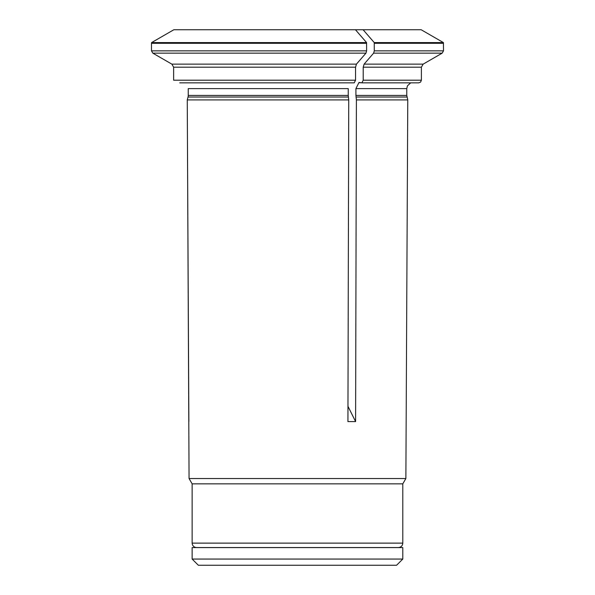 <?xml version="1.0" encoding="UTF-8"?>
<svg xmlns="http://www.w3.org/2000/svg" width="595" height="595" viewBox="0 0 595 595"><rect width="100%" height="100%" fill="white"/><g stroke="black" fill="none" stroke-linecap="round" stroke-linejoin="round"><path stroke-width="0.89" d="M391.287 547.593L390.737 547.549M192.14 559.055L198.336 565.25L396.597 565.25L402.793 559.055L402.793 547.593L192.14 547.593L192.14 559.055L402.793 559.055M402.793 543.123L192.14 543.123C192.401 545.808 193.873 547.288 196.566 547.549L398.367 547.549C401.06 547.288 402.532 545.808 402.793 543.123L402.793 483.854L405.872 478.529L189.061 478.529L187.254 99.908L188.035 97.015A6.188 6.188 0 0 0 188.243 95.408L188.243 88.61L348.246 88.61L348.246 95.408L188.243 95.408M171.858 64.134L356.442 64.134A330446.511 165223.252 -90 0 0 365.962 53.148L152.818 53.148A330446.504 330446.504 0 0 0 171.858 64.134L173.628 67.198L173.628 80.199L355.55 80.199L355.55 67.198L173.628 67.198L171.858 64.134A330446.571 330446.571 0 0 1 152.818 53.148L151.487 50.843L366.624 50.843L366.572 42.587A326087.906 163043.953 90 0 0 355.453 29.75L173.829 29.75A326087.906 326087.906 0 0 0 151.584 42.587L366.572 42.587M173.829 29.75A326087.906 326087.906 0 0 0 151.584 42.587A2.655 2.655 0 0 0 151.487 43.294L151.487 50.843M365.962 53.148L366.624 50.843M356.442 64.134L355.55 67.198M179.742 82.854L354.226 82.854L355.55 80.199M406.779 95.408L406.779 88.61L355.914 88.61L355.914 95.408L406.779 95.408L407.768 99.908L356.405 99.908L355.602 421.587L347.934 421.587L348.737 99.908L348.246 95.408M363.114 29.75A326087.906 163043.953 90 0 1 374.24 42.587L443.416 42.587L421.178 29.75L355.453 29.75M348.737 99.908L187.254 99.908L188.035 97.015L348.35 97.015M374.24 42.587L374.285 50.843L443.513 50.843L443.416 42.587M364.103 64.134L423.157 64.134L442.182 53.148L373.623 53.148A330446.571 165223.289 -90 0 1 364.103 64.134L363.218 67.198L363.218 80.199L361.886 82.854L359.008 82.43L360.161 82.854M363.218 80.199L421.386 80.199L420.62 82.065L418.731 82.854L361.886 82.854M356.405 99.908L355.914 95.408M402.793 483.854L192.14 483.854L189.061 478.529M355.602 421.587L347.971 406.333M366.624 43.294L151.487 43.294A2.655 2.655 0 0 1 151.584 42.587M373.623 53.148L374.285 50.843M355.914 88.61L359.008 82.43M188.868 421.587L187.254 99.908M374.285 43.294L443.513 43.294M421.386 80.199L421.386 67.198L363.218 67.198M406.987 97.015L356.018 97.015M204.197 547.549L203.646 547.593M421.386 67.198L423.157 64.134M192.14 543.123L192.14 483.854M442.182 53.148L443.513 50.843M406.779 88.61L407.419 85.866L410.676 82.854M405.872 478.529L407.768 99.908"/></g></svg>
